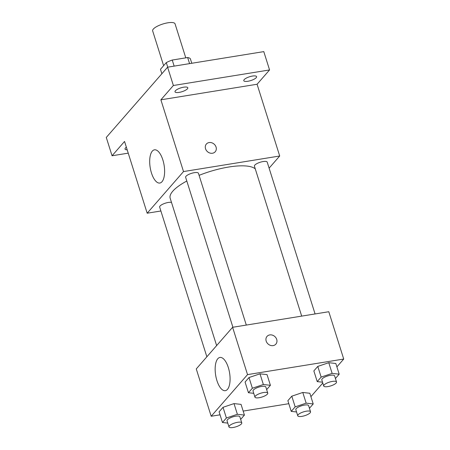 <?xml version="1.0" encoding="UTF-8"?>
<svg xmlns="http://www.w3.org/2000/svg" width="450" height="450" viewBox="0 0 450 450"><rect width="100%" height="100%" fill="white"/><g stroke="black" fill="none" stroke-linecap="round" stroke-linejoin="round"><path stroke-width="0.67" d="M185.782 57.853L175.05 23.828A11.739 3.504 162.5 0 0 162.799 24.019A11.739 3.504 162.5 0 0 152.657 30.893L163.626 65.672M161.876 73.738L160.47 69.283L166.297 62.606A15.941 4.759 162.5 0 1 172.237 60.041L187.661 57.549A15.941 4.759 162.5 0 1 190.344 58.719L191.779 63.27M167.732 67.163L166.297 62.606M189.579 63.624L187.661 57.549M174.156 66.122L172.237 60.041M128.233 153.152L112.056 155.768L106.279 137.447L167.597 67.179L263.79 51.621L269.567 69.941L257.079 84.251L279.703 156.004L269.106 168.148M127.187 149.822A6.711 2.002 -17.5 0 1 125.044 149.062A6.711 2.002 -17.5 0 1 125.426 148.016A6.711 2.002 -17.5 0 1 126.36 147.212M112.056 155.768L124.549 141.452L147.172 213.21L183.51 171.568L160.886 99.816L173.374 85.5L167.597 67.179M151.459 172.963A16.824 7.059 80.8 0 1 154.468 149.822A16.824 7.059 80.8 0 1 164.121 165.308A16.824 7.059 80.8 0 1 159.84 183.043A16.824 7.059 80.8 0 1 151.459 172.963M173.374 85.5L269.567 69.941M187.414 88.819A6.711 2.002 -17.5 0 1 180.546 92.104A6.711 2.002 -17.5 0 1 175.005 91.806A6.711 2.002 -17.5 0 1 175.393 90.765A6.711 2.002 -17.5 0 1 182.261 87.474A6.711 2.002 -17.5 0 1 187.802 87.772A6.711 2.002 -17.5 0 1 187.414 88.819M256.196 77.692A6.711 2.002 -17.5 0 1 249.328 80.978A6.711 2.002 -17.5 0 1 243.782 80.679A6.711 2.002 -17.5 0 1 244.17 79.633A6.711 2.002 -17.5 0 1 251.038 76.348A6.711 2.002 -17.5 0 1 256.579 76.646A6.711 2.002 -17.5 0 1 256.196 77.692M160.886 99.816L257.079 84.251M255.274 168.885A45.354 13.539 162.5 0 0 199.091 175.348M186.812 181.018A45.354 13.539 162.5 0 0 170.184 198.248L216.636 345.589M183.51 171.568L279.703 156.004M160.892 210.988L147.172 213.21M246.302 325.074L198.433 173.267A6.711 2.002 162.5 0 0 191.436 173.374A6.711 2.002 162.5 0 0 185.636 177.3L232.914 327.24M315.079 313.948L267.216 162.141A6.711 2.002 162.5 0 0 260.213 162.248A6.711 2.002 162.5 0 0 254.419 166.174L301.691 316.114M206.859 356.788L159.654 207.073A6.711 2.002 -17.5 0 1 168.328 202.455A6.711 2.002 -17.5 0 1 171.489 202.393M206.376 144.039A5.872 5.034 -138.9 0 1 209.109 142.56A5.872 5.034 -138.9 0 1 215.297 145.463A5.872 5.034 -138.9 0 1 215.218 151.757A5.872 5.034 -138.9 0 1 207.489 151.689A5.872 5.034 -138.9 0 1 206.376 144.039A5.872 5.034 -138.9 0 1 209.115 142.554A5.872 5.034 -138.9 0 1 215.291 145.463A5.872 5.034 -138.9 0 1 215.218 151.763M220.039 414.821L211.191 416.256L196.268 368.927L232.605 327.291L328.798 311.726L343.721 359.055L336.887 366.885M322.791 383.034L310.911 396.652M253.749 393.328L248.439 392.732L245.07 382.044L249.007 377.539L259.993 373.826L267.041 374.619L259.993 373.826L263.363 384.514L270.411 385.307L266.648 389.616M296.55 411.975L291.24 411.379L287.871 400.691L291.803 396.18L302.788 392.468L309.842 393.266L302.788 392.468L306.157 403.155L313.211 403.954L309.448 408.262M211.191 416.256L247.528 374.614L343.721 359.055M288.816 403.695L243.169 411.081M322.532 382.202L317.222 381.606L313.853 370.918L317.784 366.412L328.77 362.7L335.818 363.493L328.77 362.7L332.139 373.382L339.188 374.181L335.43 378.489M227.768 423.101L222.463 422.505L219.094 411.817L223.026 407.312L234.011 403.594L241.059 404.392L234.011 403.594L237.381 414.281L244.429 415.08L240.671 419.389M247.528 374.614L232.605 327.291M216.922 380.588A16.824 7.059 80.8 0 1 219.932 357.452A16.824 7.059 80.8 0 1 229.59 372.938A16.824 7.059 80.8 0 1 225.309 390.673A16.824 7.059 80.8 0 1 216.922 380.588M267.024 336.403A5.872 5.034 -138.9 0 1 269.764 334.918A5.872 5.034 -138.9 0 1 275.946 337.821A5.872 5.034 -138.9 0 1 275.873 344.121A5.872 5.034 -138.9 0 1 268.138 344.053A5.872 5.034 -138.9 0 1 267.024 336.397A5.872 5.034 -138.9 0 1 269.764 334.918A5.872 5.034 -138.9 0 1 275.946 337.826A5.872 5.034 -138.9 0 1 275.873 344.121M222.463 422.505L226.395 417.994L237.381 414.281M241.768 422.882L239.844 416.773A6.711 2.002 162.5 0 0 232.841 416.88A6.711 2.002 162.5 0 0 227.047 420.806L228.971 426.915A6.711 2.002 162.5 0 0 233.1 427.5A6.711 2.002 162.5 0 0 241.768 422.882A6.711 2.002 162.5 0 0 234.771 422.989A6.711 2.002 162.5 0 0 228.971 426.915M244.429 415.08L241.059 404.392M219.094 411.817L223.026 407.312L234.011 403.594M226.395 417.994L223.026 407.312M248.439 392.732L252.377 388.226L263.363 384.514M267.75 393.109L265.826 387A6.711 2.002 162.5 0 0 258.823 387.107A6.711 2.002 162.5 0 0 253.029 391.039L254.953 397.142A6.711 2.002 162.5 0 0 259.082 397.727A6.711 2.002 162.5 0 0 267.75 393.109A6.711 2.002 162.5 0 0 260.752 393.216A6.711 2.002 162.5 0 0 254.953 397.142M270.411 385.307L267.041 374.619M245.07 382.044L249.007 377.539L259.993 373.826M252.377 388.226L249.007 377.539M291.24 411.379L295.172 406.868L306.157 403.155M310.545 411.756L308.621 405.647A6.711 2.002 162.5 0 0 301.624 405.754A6.711 2.002 162.5 0 0 295.824 409.68L297.748 415.789A6.711 2.002 162.5 0 0 301.877 416.374A6.711 2.002 162.5 0 0 310.545 411.756A6.711 2.002 162.5 0 0 303.548 411.863A6.711 2.002 162.5 0 0 297.748 415.789M313.211 403.954L309.842 393.266M287.871 400.691L291.803 396.18L302.788 392.468M295.172 406.868L291.803 396.18M317.222 381.606L321.154 377.094L332.139 373.382M336.527 381.983L334.603 375.874A6.711 2.002 162.5 0 0 327.606 375.981A6.711 2.002 162.5 0 0 321.806 379.907L323.73 386.016A6.711 2.002 162.5 0 0 327.859 386.601A6.711 2.002 162.5 0 0 336.527 381.983A6.711 2.002 162.5 0 0 329.529 382.089A6.711 2.002 162.5 0 0 323.73 386.016M339.188 374.181L335.818 363.493M313.853 370.918L317.784 366.412L328.77 362.7M321.154 377.094L317.784 366.412"/></g></svg>
